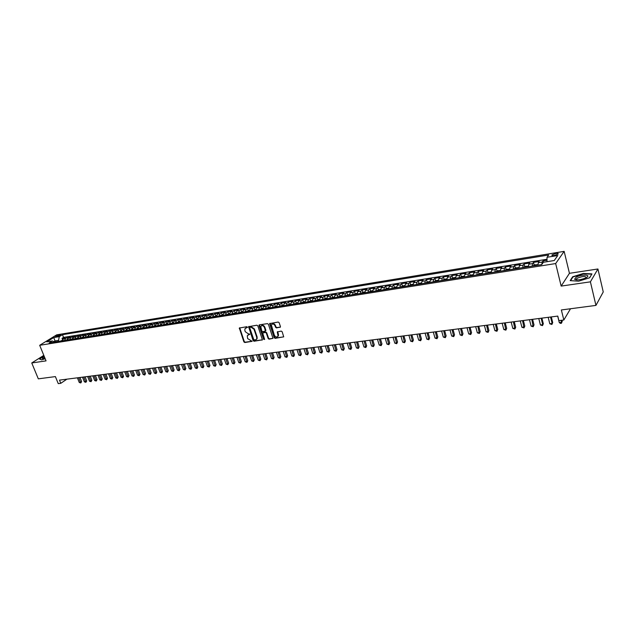 <?xml version="1.0" encoding="UTF-8"?>
<svg xmlns="http://www.w3.org/2000/svg" width="635" height="635" viewBox="0 0 635 635"><rect width="100%" height="100%" fill="white"/><g stroke="black" fill="none" stroke-linecap="round" stroke-linejoin="round"><path stroke-width="0.95" d="M247.396 327.168L246.745 326.715L239.316 328.041L243.888 341.884L244.8 342.527L252.127 341.336L247.634 338.582L247.269 335.764L249.761 334.081L248.206 333.764L245.269 331.692L244.88 330.581L244.912 328.835L247.396 327.168M555.776 253.444L552.029 254.873C551.561 255.548 552.323 255.762 554.307 255.508L558.07 254.079C558.53 253.397 557.768 253.19 555.776 253.444M279.987 327.406L280.432 326.541L279.146 322.699L278.201 322.04L269.605 323.596L274.169 337.693L275.106 338.344L283.71 336.844L282.162 331.748L281.218 331.089L277.273 331.946L278.066 336.026C276.86 337.51 275.622 337.248 274.352 335.24L271.343 324.93C272.566 323.493 273.804 323.763 275.042 325.755L275.542 327.255L276.487 327.914L280.424 327.065M43.799 355.362L31.75 362.958L38.314 378.849L55.396 376.595L58.261 383.635L60.793 383.318L59.492 380.119L557.776 316.087L558.903 320.635L563.832 320.008L570.516 308.753M590.407 281.845L597.924 268.986L569.436 273.312L561.165 286.091L590.407 281.845L595.947 305.403L561.356 309.959L563.832 320.008M561.165 286.091L555.665 263.557L39.688 345.289L56.682 334.843L564.15 251.365L555.665 263.557M31.75 362.958L46.053 360.878L39.688 345.289M257.826 325.858L256.889 325.207L248.563 326.684L253.135 340.606L254.056 341.249L262.398 339.828L257.826 325.858M259.429 324.826L267.47 323.628L268.407 324.287L272.979 338.344L269.089 339.177L268.16 338.519L266.311 333.05L265.374 332.399L262.676 333.058L264.597 339.249L263.652 339.384L259.009 325.676L259.429 324.826M597.924 268.986L603.25 291.933L595.947 305.403M547.005 260.223L543.052 260.866L543.401 262.263L541.687 264.604L49.101 342.963L52.348 340.955L46.784 341.844L53.761 337.55L59.301 336.645L58.531 340.368L58.936 341.392M541.774 264.485L542.187 262.057L538.337 262.668L539.218 261.477L533.503 262.406L534.186 265.136M532.186 266.121L532.606 263.588L528.804 264.2L529.709 263.009L524.05 263.922L524.74 266.637M522.692 267.629L523.137 265.113L519.374 265.716L520.295 264.525L514.699 265.43L515.39 268.113M513.31 269.121L513.763 266.613L510.04 267.208L510.992 266.025L505.452 266.922L506.143 269.573M504.023 270.597L504.492 268.105L500.817 268.692L501.785 267.51L496.3 268.391L496.991 271.026M494.832 272.058L495.324 269.573L491.68 270.161L492.673 268.978L487.251 269.851L487.942 272.455M485.743 273.502L486.251 271.026L482.648 271.605L483.656 270.431L478.29 271.296L478.988 273.875M476.75 274.939L477.274 272.471L473.71 273.042L474.734 271.867L469.432 272.725L470.122 275.28M467.852 276.352L468.392 273.899L464.868 274.463L465.907 273.288L460.661 274.137L461.351 276.669M459.049 277.749L459.605 275.304L456.113 275.868L457.176 274.693L451.977 275.534L452.676 278.043M450.334 279.138L450.906 276.701L447.453 277.257L448.532 276.09L443.389 276.916L444.087 279.4M441.714 280.511L442.293 278.082L438.88 278.63L439.976 277.463L434.888 278.289L435.586 280.749M433.181 281.869L433.776 279.448L430.395 279.995L431.514 278.828L426.474 279.638L427.172 282.083M424.736 283.21L425.347 280.805L421.997 281.337L423.132 280.178L418.147 280.98L418.838 283.401M416.377 284.543L416.997 282.146L413.687 282.678L414.838 281.511L409.9 282.313L410.599 284.71M408.107 285.853L408.742 283.472L405.455 283.996L406.63 282.837L401.741 283.623L402.431 286.004M399.915 287.155L400.558 284.782L397.312 285.305L398.502 284.147L393.66 284.924L394.359 287.282M391.803 288.449L392.462 286.083L389.247 286.599L390.454 285.44L385.659 286.218L386.358 288.552M383.778 289.727L384.453 287.369L381.27 287.877L382.484 286.726L377.738 287.488L378.436 289.806M375.833 290.989L376.515 288.639L373.364 289.147L374.594 287.996L369.903 288.75L370.594 291.052M367.967 292.243L368.657 289.901L365.538 290.401L366.784 289.258L362.133 290.005L362.831 292.283M360.172 293.481L360.878 291.147L357.791 291.648L359.053 290.505L354.449 291.243L355.14 293.505M352.465 294.703L353.179 292.386L350.123 292.878L351.393 291.735L346.837 292.465L347.528 294.711M344.821 295.918L345.551 293.608L342.519 294.092L343.805 292.957L339.296 293.68L339.987 295.91L338.328 296.958M337.256 297.124L338.003 294.823L335.002 295.299L336.296 294.164L331.827 294.886L332.518 297.093M329.771 298.315L330.517 296.021L327.549 296.497L328.859 295.362L324.429 296.077L325.128 298.267M322.35 299.498L323.112 297.212L320.167 297.68L321.493 296.553L317.103 297.259L317.802 299.442M315 300.665L315.77 298.387L312.857 298.855L314.198 297.728L309.848 298.426L310.547 300.593M307.729 301.823L308.507 299.553L305.618 300.014L306.967 298.887L302.665 299.585L303.363 301.744M300.514 302.966L301.308 300.704L298.45 301.165L299.807 300.045L295.545 300.728L296.243 302.879M293.378 304.101L294.18 301.855L291.346 302.308L292.711 301.188L288.488 301.863L289.195 304.006M286.306 305.229L287.115 302.982L284.305 303.435L285.687 302.316L281.503 302.99L282.21 305.117M279.297 306.348L280.114 304.109L277.336 304.554L278.725 303.443L274.582 304.109L275.288 306.221M272.359 307.451L273.185 305.221L270.431 305.665L271.828 304.546L267.724 305.213L268.43 307.316M265.478 308.539L266.311 306.324L263.581 306.761L265.001 305.649L260.929 306.308L261.636 308.404M258.667 309.626L259.509 307.419L256.802 307.848L258.231 306.745L254.198 307.388L254.905 309.475M251.912 310.698L252.762 308.499L250.087 308.927L251.523 307.824L247.523 308.467L248.229 310.539M245.229 311.761L246.086 309.57L243.427 309.999L244.872 308.896L240.911 309.531L241.625 311.594M238.601 312.817L239.466 310.634L236.831 311.055L238.284 309.951L234.363 310.586L235.069 312.642M232.029 313.865L232.902 311.682L230.299 312.102L231.759 311.007L227.87 311.634L228.576 313.674M225.52 314.897L226.401 312.73L223.822 313.142L225.29 312.047L221.432 312.666L222.147 314.706M219.067 315.92L219.956 313.761L217.4 314.174L218.877 313.079L215.059 313.698L215.773 315.722M212.677 316.944L213.574 314.785L211.034 315.198L212.527 314.103L208.74 314.714L209.447 316.73M206.343 317.952L207.248 315.801L204.732 316.206L206.224 315.119L202.47 315.722L203.184 317.73M200.065 318.945L200.97 316.809L198.477 317.206L199.985 316.119L196.263 316.722L196.977 318.722M193.834 319.937L194.755 317.81L192.286 318.206L193.794 317.119L190.111 317.714L190.825 319.699M187.666 320.921L188.587 318.794L186.142 319.191L187.658 318.111L184.007 318.699L184.721 320.675M181.554 321.889L182.483 319.778L180.054 320.167L181.578 319.087L177.959 319.667L178.673 321.643M175.49 322.858L176.427 320.746L174.022 321.135L175.554 320.056L171.958 320.635L172.68 322.596M169.482 323.81L170.418 321.715L168.037 322.096L169.577 321.024L166.013 321.596L166.735 323.548M163.52 324.763L164.473 322.667L162.1 323.048L163.655 321.977L160.123 322.54L160.838 324.485M157.615 325.699L158.567 323.612L156.226 323.993L157.782 322.921L154.281 323.485L154.996 325.422M151.757 326.628L152.718 324.556L150.392 324.93L151.956 323.858L148.487 324.421L149.201 326.342M145.955 327.557L146.915 325.485L144.613 325.85L146.177 324.787L142.74 325.342L143.454 327.263M140.2 328.47L141.168 326.406L138.882 326.771L140.454 325.707L137.041 326.263L137.763 328.168M134.493 329.374L135.461 327.319L133.199 327.684L134.779 326.628L131.389 327.168L132.112 329.073M128.826 330.279L129.81 328.231L127.564 328.589L129.143 327.533L125.793 328.073L126.508 329.962M123.214 331.168L124.198 329.128L121.968 329.486L123.563 328.43L120.237 328.97L120.952 330.851M117.65 332.057L118.642 330.025L116.427 330.375L118.023 329.327L114.729 329.859L115.443 331.732M112.133 332.93L113.125 330.906L110.934 331.256L112.538 330.208L109.26 330.732L109.982 332.605M106.656 333.804L107.656 331.787L105.481 332.137L107.093 331.089L103.846 331.605L104.561 333.462M101.227 334.669L102.235 332.653L100.076 333.002L101.687 331.954L98.473 332.47L99.187 334.327L96.949 335.351M95.845 335.526L96.853 333.518L94.71 333.859L96.329 332.819L93.139 333.335L93.837 335.129M90.503 336.375L91.519 334.375L89.392 334.716L91.019 333.677L87.852 334.185L88.535 335.923M85.209 337.217L86.225 335.224L84.122 335.558L85.749 334.526L82.606 335.026L83.272 336.717M79.954 338.05L80.97 336.066L78.883 336.399L80.518 335.367L77.406 335.867L78.049 337.51M74.739 338.884L75.763 336.899L73.7 337.233L75.335 336.201L72.239 336.701L72.874 338.296M69.572 339.701L70.604 337.733L68.548 338.058L70.191 337.026L67.12 337.526L65.476 338.55L64.445 340.519M67.739 339.074L67.12 337.526M56.166 336.725L60.746 335.002L58.968 334.994L55.507 336.534L56.166 336.725M546.997 261.691L547.029 257.27L548.672 255.008L62.468 334.693L59.301 336.645M547.029 257.27L557.768 255.524L554.236 260.525L543.393 262.263M547.013 259.263L63.548 337.399L62.039 338.344L65.087 337.852L63.436 338.884L62.405 340.844M70.604 337.733L72.239 336.701M75.763 336.899L77.406 335.867M80.97 336.066L82.606 335.026M86.225 335.224L87.852 334.185M91.519 334.375L93.139 333.335M96.853 333.518L98.473 332.47M102.235 332.653L103.846 331.605M107.656 331.787L109.26 330.732M113.125 330.906L114.729 329.859M118.642 330.025L120.237 328.97M124.198 329.128L125.793 328.073M129.81 328.231L131.389 327.168M135.461 327.319L137.041 326.263M141.168 326.406L142.74 325.342M146.915 325.485L148.487 324.421M152.718 324.556L154.281 323.485M158.567 323.612L160.123 322.54M164.473 322.667L166.013 321.596M170.418 321.715L171.958 320.635M176.427 320.746L177.959 319.667M182.483 319.778L184.007 318.699M188.587 318.794L190.111 317.714M194.755 317.81L196.263 316.722M200.97 316.809L202.47 315.722M207.248 315.801L208.74 314.714M213.574 314.785L215.059 313.698M219.956 313.761L221.432 312.666M226.401 312.73L227.87 311.634M232.902 311.682L234.363 310.586M239.466 310.634L240.911 309.531M246.086 309.57L247.523 308.467M252.762 308.499L254.198 307.388M259.509 307.419L260.929 306.308M266.311 306.324L267.724 305.213M273.185 305.221L274.582 304.109M280.114 304.109L281.503 302.99M287.115 302.982L288.488 301.863M294.18 301.855L295.545 300.728M301.308 300.704L302.665 299.585M308.507 299.553L309.848 298.426M315.77 298.387L317.103 297.259M323.112 297.212L324.429 296.077M330.517 296.021L331.827 294.886M338.003 294.823L339.296 293.68M345.551 293.608L346.837 292.465M353.179 292.386L354.449 291.243M360.878 291.147L362.133 290.005M368.657 289.901L369.903 288.75M376.515 288.639L377.738 287.488M384.453 287.369L385.659 286.218M392.462 286.083L393.66 284.924M400.558 284.782L401.741 283.623M408.742 283.472L409.9 282.313M416.997 282.146L418.147 280.98M425.347 280.805L426.474 279.638M433.776 279.448L434.888 278.289M442.293 278.082L443.389 276.916M450.906 276.701L451.977 275.534M459.605 275.304L460.661 274.137M468.392 273.899L469.432 272.725M477.274 272.471L478.29 271.296M486.251 271.026L487.251 269.851M495.324 269.573L496.3 268.391M504.492 268.105L505.452 266.922M513.763 266.613L514.699 265.43M523.137 265.113L524.05 263.922M532.606 263.588L533.503 262.406M542.187 262.057L543.052 260.866M58.531 340.368L54.991 340.931L53.785 341.686M55.404 341.955L53.761 337.55M569.436 273.312L564.15 251.365M60.793 383.318L66.913 379.159M62.651 339.852L62.039 338.344M63.548 337.399L62.468 334.693M54.586 342.09L52.348 340.955M68.548 338.058L67.516 340.027M73.7 337.233L72.668 339.209M78.883 336.399L77.867 338.384M84.122 335.558L83.098 337.55M89.392 334.716L88.384 336.709M94.71 333.859L93.702 335.867M100.076 333.002L99.068 335.01M105.481 332.137L104.481 334.153M110.934 331.256L109.934 333.28M116.427 330.375L115.435 332.407M121.968 329.486L120.983 331.526M127.564 328.589L126.579 330.637M133.199 327.684L132.223 329.74M138.882 326.771L137.906 328.835M144.613 325.85L143.645 327.922M150.392 324.93L149.431 327.001M156.226 323.993L155.265 326.072M162.1 323.048L161.155 325.136M168.037 322.096L167.092 324.191M174.022 321.135L173.077 323.239M180.054 320.167L179.118 322.278M186.142 319.191L185.214 321.31M192.286 318.206L191.365 320.334M198.477 317.206L197.564 319.341M204.732 316.206L203.819 318.349M211.034 315.198L210.137 317.341M217.4 314.174L216.503 316.333M223.822 313.142L222.933 315.309M230.299 312.102L229.418 314.277M236.831 311.055L235.966 313.238M243.427 309.999L242.57 312.19M250.087 308.927L249.23 311.126M256.802 307.848L255.961 310.055M263.581 306.761L262.747 308.975M270.431 305.665L269.597 307.888M277.336 304.554L276.511 306.784M284.305 303.435L283.496 305.673M291.346 302.308L290.536 304.554M298.45 301.165L297.656 303.427M305.618 300.014L304.832 302.284M312.857 298.855L312.087 301.133M320.167 297.68L319.405 299.966M327.549 296.497L326.795 298.791M335.002 295.299L334.256 297.601M342.519 294.092L341.789 296.402M350.123 292.878L349.401 295.196M357.791 291.648L357.084 293.973M365.538 290.401L364.839 292.735M373.364 289.147L372.674 291.489M381.27 287.877L380.587 290.235M389.247 286.599L388.588 288.957M397.312 285.305L396.661 287.679M405.455 283.996L404.82 286.377M413.687 282.678L413.06 285.067M421.997 281.337L421.386 283.742M430.395 279.995L429.792 282.408M438.88 278.63L438.293 281.051M447.453 277.257L446.881 279.686M456.113 275.868L455.557 278.305M464.868 274.463L464.32 276.916M473.71 273.042L473.186 275.503M482.648 271.605L482.14 274.082M491.68 270.161L491.188 272.637M500.817 268.692L500.332 271.185M510.04 267.208L509.58 269.716M519.374 265.716L518.93 268.232M528.804 264.2L528.376 266.724M538.337 262.668L537.932 265.208M44.053 355.989L39.378 358.942L41.585 359.862L45.172 358.727M591.955 273.899L583.406 273.447L572.627 276.789L570.182 280.638L578.668 281.17L589.661 277.765L591.955 273.899M576.747 279.662L576.112 279.852M572.738 277.281L572.627 276.789M247.42 327.446L245.594 328.089M247.952 335.01L249.793 334.359M239.705 327.755L244.292 341.559L245.205 342.202L252.151 341.241M248.952 326.382L253.532 340.273L254.452 340.924L262.398 339.82M250.055 327.319L249.769 327.914L253.786 339.661L255.405 339.979L256.738 338.955L256.738 337.304L253.992 329.248L251.031 327.176L250.031 327.327M256.445 339.423L257.127 338.63L257.135 336.971L256.738 337.304M250.46 326.993L251.428 326.85L254.389 328.93L257.135 336.971M263.493 332.399L265.771 332.073L266.7 332.724L268.549 338.193L269.478 338.844L272.971 338.36M259.009 325.152L259.397 324.834L264.628 339.511M264.382 327.358C263.184 325.406 261.977 325.112 260.755 326.485L261.81 331.026L262.747 331.676L265.446 331.01L264.382 327.358L264.779 327.033C263.827 325.295 262.692 324.874 261.39 325.771M265.446 331.018L265.446 330.502M264.779 327.033L265.843 330.168M271.994 324.175C273.32 323.255 274.471 323.675 275.431 325.43L275.931 326.93L276.876 327.589L280.376 327.081M277.812 336.479L278.447 335.693L278.424 334.391L278.043 334.724M277.67 331.597L278.424 334.391M269.605 323.596L270.002 323.271L274.558 337.36L275.495 338.01L283.702 336.875M62.532 340.169L60.468 341.154M77.399 377.817L79.264 382.468L80.534 382.318L81.621 381.556L79.986 377.484M62.039 340.9L61.436 340.995M81.621 381.556L80.804 382.953L78.669 377.65M80.804 382.953L79.264 382.468M44.371 356.751C42.688 357.672 42.077 358.291 42.545 358.616L45.029 358.37M44.712 357.592L43.688 358.648M41.672 359.839L39.656 358.997L44.133 356.171M576.159 277.177L574.572 279.249C576.723 280.376 580.327 279.995 585.367 278.114L586.097 277.749C592.05 274.614 581.589 274.058 576.159 277.177M586.161 277.709C585.764 275.971 582.898 276.098 577.556 278.082L576.54 278.813L576.691 279.908M591.693 274.336L589.51 277.812M570.595 280.67L572.929 276.987L583.375 273.748L591.653 274.193M67.643 339.36L65.556 340.344M82.486 377.158L84.352 381.833L85.63 381.675L86.717 380.921L85.082 376.825M67.135 340.09L66.532 340.185M86.717 380.921L85.9 382.318L83.764 376.999M85.9 382.318L84.352 381.833M72.795 338.534L70.683 339.527M87.614 376.499L89.479 381.198L90.773 381.04L91.853 380.278L90.226 376.166M72.279 339.273L71.668 339.368M91.853 380.278L91.035 381.683L88.908 376.333M91.035 381.683L89.479 381.198M77.986 337.709L75.851 338.701M92.789 375.841L94.655 380.555L95.956 380.389L97.028 379.627L95.401 375.499M76.176 338.407L77.891 338.137M77.462 338.447L76.843 338.542M97.028 379.627L96.218 381.04L94.083 375.674M96.218 381.04L94.655 380.555M83.225 336.867L81.066 337.876M97.996 375.166L99.87 379.905L102.251 378.976L100.624 374.833M82.685 337.622L82.066 337.709M102.251 378.976L101.433 380.389L99.306 374.999M101.433 380.389L99.87 379.905M88.503 336.026L86.312 337.042M103.251 374.491L105.124 379.246L107.513 378.317L105.886 374.158M87.955 336.78L87.328 336.875M107.513 378.317L106.696 379.738L104.577 374.325M106.696 379.738L105.124 379.246M93.821 335.177L91.615 336.201M108.553 373.809L110.419 378.587L111.744 378.42L112.816 377.65L111.189 373.475M93.266 335.939L92.631 336.034M112.816 377.65L111.998 379.079L109.879 373.642M111.998 379.079L110.419 378.587M113.895 373.126L115.76 377.92L117.102 377.754L118.166 376.984L116.53 372.785M98.615 335.082L97.98 335.177M118.166 376.984L117.34 378.412L115.237 372.951M117.34 378.412L115.76 377.92M104.6 333.462L102.338 334.494M119.277 372.435L121.142 377.253L123.555 376.309L121.928 372.094M104.013 334.224L103.37 334.32M123.555 376.309L122.73 377.746L120.626 372.261M122.73 377.746L121.142 377.253M110.053 332.589L107.767 333.629M124.698 371.737L126.563 376.571L127.929 376.404L128.984 375.626L127.357 371.396M108.085 333.327L109.966 333.034M109.458 333.359L108.807 333.454M128.984 375.626L128.167 377.071L126.063 371.562M128.167 377.071L126.563 376.571M115.554 331.708L113.236 332.756M130.175 371.03L132.04 375.888L133.413 375.722L134.461 374.944L132.834 370.689M114.943 332.486L114.292 332.581M134.461 374.944L133.644 376.388L131.548 370.856M133.644 376.388L132.04 375.888M121.102 330.827L118.761 331.883M135.692 370.324L137.549 375.206L138.938 375.031L139.986 374.253L138.359 369.983M120.475 331.605L119.817 331.708M139.986 374.253L139.168 375.706L137.073 370.149M139.168 375.706L137.549 375.206M126.69 329.938L124.325 330.994M141.256 369.61L143.113 374.507L144.51 374.332L145.558 373.555L143.931 369.268M126.055 330.716L125.389 330.819M145.558 373.555L144.732 375.015L142.653 369.427M144.732 375.015L143.113 374.507M132.334 329.033L129.937 330.105M146.86 368.887L148.725 373.809L150.13 373.634L151.17 372.848L149.55 368.546M131.683 329.827L131.016 329.922M151.17 372.848L150.344 374.317L148.273 368.705M150.344 374.317L148.725 373.809M138.017 328.128L135.596 329.2M152.519 368.165L154.376 373.102L155.797 372.928L156.837 372.142L155.21 367.816M137.358 328.922L136.684 329.025M156.837 372.142L156.012 373.618L153.94 367.983M156.012 373.618L154.376 373.102M143.756 327.215L141.303 328.295M158.218 367.427L160.076 372.396L162.544 371.427L160.917 367.086M143.081 328.009L142.399 328.112M162.544 371.427L161.719 372.904L159.647 367.244M161.719 372.904L160.076 372.396M149.542 326.287L147.058 327.374M163.965 366.689L165.83 371.673L167.275 371.499L168.299 370.705L166.68 366.339M148.852 327.096L148.169 327.2M168.299 370.705L167.473 372.189L165.41 366.506M167.473 372.189L165.83 371.673M155.377 325.358L152.868 326.453M169.767 365.943L171.625 370.951L173.085 370.769L174.101 369.983L172.482 365.593M154.678 326.168L153.98 326.271M174.101 369.983L173.276 371.467L171.228 365.76M173.276 371.467L171.625 370.951M161.258 324.421L158.718 325.525M175.617 365.196L177.475 370.221L178.943 370.038L179.959 369.245L178.34 364.847M160.544 325.231L159.845 325.342M179.959 369.245L179.133 370.745L177.086 365.006M179.133 370.745L177.475 370.221M167.195 323.469L164.632 324.58M181.515 364.434L183.364 369.491L184.848 369.308L185.864 368.506L184.245 364.085M166.465 324.294L165.759 324.398M185.864 368.506L185.039 370.007L182.991 364.244M185.039 370.007L183.364 369.491M173.188 322.516L170.585 323.636M187.46 363.672L189.317 368.744L190.81 368.562L191.818 367.76L190.198 363.315M172.442 323.342L171.728 323.445M191.818 367.76L190.992 369.268L188.952 363.482M190.992 369.268L189.317 368.744M179.229 321.548L176.593 322.683M193.461 362.902L195.31 367.998L196.818 367.816L197.826 367.006L196.207 362.545M178.467 322.382L177.744 322.493M197.826 367.006L196.993 368.522L194.969 362.704M196.993 368.522L195.31 367.998M185.317 320.58L182.658 321.715M199.509 362.125L201.358 367.244L202.882 367.054L203.883 366.252L202.263 361.767M184.547 321.413L183.817 321.524M203.883 366.252L203.049 367.776L201.033 361.926M203.049 367.776L201.358 367.244M191.468 319.595L188.77 320.746M205.613 361.339L207.462 366.482L208.994 366.292L209.987 365.49L208.375 360.982M190.675 320.437L189.944 320.548M209.987 365.49L209.161 367.014L207.145 361.14M209.161 367.014L207.462 366.482M197.668 318.611L194.937 319.762M211.773 360.545L213.614 365.72L215.162 365.522L216.154 364.712L214.543 360.188M196.866 319.453L196.12 319.572M216.154 364.712L215.321 366.252L213.32 360.347M215.321 366.252L213.614 365.72M203.922 317.611L201.16 318.77M217.98 359.751L219.829 364.942L221.385 364.752L222.369 363.934L220.758 359.394M203.105 318.46L202.359 318.579M222.369 363.934L221.536 365.474L219.543 359.545M221.536 365.474L219.829 364.942M210.233 316.603L207.439 317.77M224.242 358.942L226.092 364.165L227.663 363.966L228.64 363.149L227.028 358.584M207.74 317.46L210.153 317.071M209.399 317.46L208.645 317.579M228.64 363.149L227.806 364.696L225.822 358.743M227.806 364.696L226.092 364.165M216.598 315.587L213.773 316.77M230.569 358.132L232.41 363.371L233.998 363.172L234.966 362.363L233.355 357.775M215.749 316.452L214.995 316.563M234.966 362.363L234.132 363.911L232.156 357.926M234.132 363.911L232.41 363.371M223.028 314.563L220.17 315.746M236.942 357.315L238.784 362.577L240.379 362.379L241.348 361.561L239.744 356.949M222.163 315.436L221.393 315.547M241.348 361.561L240.514 363.117L238.546 357.108M240.514 363.117L238.784 362.577M229.513 313.531L226.616 314.722M243.372 356.489L245.213 361.775L246.824 361.577L247.785 360.751L246.182 356.124M228.624 314.404L227.854 314.523M247.785 360.751L246.951 362.323L244.991 356.275M246.951 362.323L245.213 361.775M236.053 312.483L233.124 313.69M249.865 355.656L251.698 360.966L253.325 360.767L254.278 359.942L252.682 355.29M235.156 313.365L234.371 313.484M254.278 359.942L253.444 361.513L251.492 355.441M253.444 361.513L251.698 360.966M242.657 311.428L239.689 312.642M256.413 354.814L258.247 360.148L259.89 359.95L260.834 359.124L259.239 354.449M241.737 312.317L240.951 312.436M260.834 359.124L260.001 360.704L258.056 354.6M260.001 360.704L258.247 360.148M249.317 310.364L246.316 311.587M263.017 353.965L264.851 359.331L266.51 359.124L267.446 358.291L265.851 353.6M248.388 311.261L247.587 311.38M267.446 358.291L266.613 359.878L264.676 353.751M266.613 359.878L264.851 359.331M256.048 309.293L253.008 310.523M269.684 353.108L271.51 358.497L273.185 358.291L274.122 357.457L272.526 352.742M255.095 310.197L254.286 310.317M274.122 357.457L273.288 359.053L271.359 352.893M273.288 359.053L271.51 358.497M262.834 308.213L259.755 309.451M276.416 352.242L278.233 357.656L279.924 357.449L280.853 356.616L279.257 351.877M261.858 309.118L261.048 309.237M280.853 356.616L280.019 358.211L278.106 352.02M280.019 358.211L278.233 357.656M269.684 307.118L266.565 308.372M283.202 351.369L285.02 356.814L286.726 356.6L287.647 355.767L286.06 351.004M268.692 308.031L267.875 308.158M287.647 355.767L286.814 357.37L284.909 351.147M286.814 357.37L285.02 356.814M276.598 306.014L273.447 307.276M290.052 350.488L291.87 355.957L293.592 355.743L294.505 354.909L292.918 350.123M275.59 306.935L274.764 307.062M294.505 354.909L293.664 356.521L291.775 350.266M293.664 356.521L291.87 355.957M283.575 304.903L280.384 306.173M296.966 349.599L298.783 355.1L300.522 354.878L301.419 354.044L299.839 349.234M282.543 305.824L281.718 305.951M301.419 354.044L300.585 355.663L298.704 349.377M300.585 355.663L298.783 355.1M290.616 303.776L287.385 305.054M303.943 348.702L305.752 354.227L307.507 354.005L308.404 353.163L306.824 348.329M289.576 304.713L288.734 304.84M308.404 353.163L307.57 354.79L305.697 348.48M307.57 354.79L305.752 354.227M297.728 302.641L294.457 303.935M310.991 347.797L312.793 353.346L314.563 353.131L315.452 352.282L313.88 347.424M296.664 303.586L295.815 303.713M315.452 352.282L314.619 353.917L312.761 347.567M314.619 353.917L312.793 353.346M304.911 301.498L301.601 302.8M318.095 346.885L319.897 352.465L321.683 352.242L322.564 351.393L320.992 346.512M303.824 302.443L302.966 302.57M322.564 351.393L321.731 353.036L319.881 346.654M321.731 353.036L319.897 352.465M312.158 300.339L308.8 301.649M325.271 345.964L327.073 351.568L328.874 351.345L329.748 350.496L328.176 345.591M311.055 301.292L310.19 301.427M329.748 350.496L328.914 352.139L327.081 345.734M328.914 352.139L327.073 351.568M319.476 299.172L316.079 300.49M332.518 345.035L334.312 350.663L336.129 350.441L336.994 349.583L335.431 344.654M318.349 300.133L317.476 300.268M336.994 349.583L336.161 351.242L334.335 344.797M336.161 351.242L334.312 350.663M326.858 297.99L323.421 299.323M339.828 344.091L341.622 349.758L343.456 349.528L344.313 348.671L342.749 343.718M325.715 298.958L324.834 299.093M344.313 348.671L343.479 350.337L341.67 343.852M343.479 350.337L341.622 349.758M334.32 296.799L330.843 298.148M347.21 343.146L348.996 348.837L350.853 348.607L351.703 347.75L350.139 342.765M333.169 297.744L332.264 297.91M351.703 347.75L350.861 349.417L349.067 342.908M350.861 349.417L348.996 348.837M341.852 295.6L340.019 295.894M354.663 342.186L356.441 347.909L358.315 347.67L359.156 346.813L357.6 341.805M338.59 296.624L341.797 296.108M340.677 296.553L339.765 296.72M359.156 346.813L358.323 348.488L356.537 341.947M358.323 348.488L356.441 347.909M349.456 294.386L345.892 295.751M362.188 341.217L363.966 346.972L365.855 346.734L366.681 345.869L365.133 340.836M348.258 295.354L347.337 295.513M366.681 345.869L365.847 347.559L364.077 340.979M365.847 347.559L363.966 346.972M357.14 293.164L353.528 294.537M369.784 340.241L371.554 346.019L373.467 345.781L374.285 344.916L372.737 339.86M355.917 294.132L354.989 294.299M374.285 344.916L373.451 346.615L371.689 339.995M373.451 346.615L371.554 346.019M364.895 291.925L362.918 292.243L361.236 293.314M377.452 339.257L379.222 345.067L381.151 344.829L381.96 343.956L380.421 338.876M363.649 292.91L362.712 293.068M381.96 343.956L381.127 345.662L379.381 339.011M381.127 345.662L379.222 345.067M372.729 290.671L370.697 290.997L369.022 292.068M385.199 338.264L386.961 344.099L388.906 343.86L389.707 342.987L388.168 337.876M371.459 291.671L370.515 291.83M389.707 342.987L388.874 344.694L387.144 338.01M388.874 344.694L386.961 344.099M380.643 289.409L378.563 289.743L376.888 290.822M393.017 337.256L394.779 343.122L396.74 342.884L397.534 342.011L396.002 336.875M379.349 290.417L378.397 290.576M397.534 342.011L396.7 343.726L394.986 337.002M396.7 343.726L394.779 343.122M388.636 288.139L386.501 288.473L384.834 289.56M400.915 336.24L402.669 342.138L404.654 341.892L405.432 341.019L403.908 335.859M387.31 289.155L386.358 289.306M405.432 341.019L404.598 342.741L402.907 335.986M404.598 342.741L402.669 342.138M396.708 286.845L394.526 287.195L392.859 288.282M408.892 335.216L410.639 341.146L412.647 340.9L413.417 340.019L411.893 334.828M395.359 287.877L394.398 288.028M413.417 340.019L412.583 341.749L410.901 334.962M412.583 341.749L410.639 341.146M404.868 285.544L402.622 285.901L400.963 286.996M416.949 334.185L418.687 340.146L420.711 339.892L421.473 339.011L419.957 333.796M403.487 286.583L402.519 286.734M421.473 339.011L420.64 340.749L418.973 333.923M420.64 340.749L418.687 340.146M413.099 284.234L410.805 284.599L409.146 285.687M425.085 333.137L426.823 339.13L428.863 338.876L429.609 337.995L428.101 332.748M411.702 285.282L410.718 285.433M429.609 337.995L428.784 339.741L427.133 332.875M428.784 339.741L426.823 339.13M421.426 282.9L419.076 283.281L417.417 284.377M433.3 332.081L435.031 338.106L437.094 337.852L437.832 336.963L436.324 331.692M419.997 283.964L419.005 284.115M437.832 336.963L436.999 338.717L435.372 331.811M436.999 338.717L435.031 338.106M429.831 281.559L427.426 281.948L425.775 283.043M441.603 331.01L443.325 337.074L445.413 336.812L446.135 335.923L444.635 330.621M428.379 282.631L427.379 282.781M446.135 335.923L445.31 337.685L443.69 330.748M445.31 337.685L443.325 337.074M438.325 280.21L435.864 280.599L434.213 281.702M449.993 329.938L451.707 336.026L453.811 335.764L454.525 334.875L453.033 329.541M436.848 281.281L435.832 281.44M454.525 334.875L453.692 336.645L452.096 329.668M453.692 336.645L451.707 336.026M446.913 278.836L444.389 279.241L442.746 280.345M458.462 328.851L460.169 334.97L462.296 334.709L463.002 333.812L461.51 328.454M445.405 279.924L444.381 280.083M463.002 333.812L462.169 335.597L460.589 328.573M462.169 335.597L460.169 334.97M455.589 277.455L453.001 277.868L451.366 278.971M467.019 327.747L468.717 333.907L470.868 333.637L471.559 332.74L470.075 327.35M451.58 278.63L455.557 277.995M454.049 278.551L453.017 278.702M471.559 332.74L470.725 334.534L469.17 327.469M470.725 334.534L468.717 333.907M464.352 276.074L461.708 276.479L460.073 277.59M475.663 326.636L477.353 332.827L479.528 332.557L480.203 331.66L478.734 326.239M462.788 277.162L461.74 277.32M480.203 331.66L479.377 333.454L477.837 326.358M479.377 333.454L477.353 332.827M473.202 274.717L470.503 275.074L468.868 276.193M484.402 325.517L486.085 331.74L488.283 331.462L488.942 330.565L487.474 325.12M471.614 275.757L470.559 275.915M488.942 330.565L488.117 332.375L486.6 325.231M488.117 332.375L486.085 331.74M482.148 273.336L479.393 273.653L477.766 274.772M493.228 324.382L494.903 330.637L497.126 330.359L497.769 329.462L496.308 323.985M477.972 274.423L482.132 273.764M480.544 274.336L479.473 274.495M497.769 329.462L496.943 331.279L495.451 324.096M496.943 331.279L494.903 330.637M491.196 271.939L488.371 272.217L486.751 273.344M502.142 323.231L503.817 329.525L506.055 329.248L506.69 328.343L505.238 322.834M489.561 272.899L488.482 273.058M506.69 328.343L505.865 330.168L504.388 322.945M505.865 330.168L503.817 329.525M500.34 270.518L497.451 270.772L495.84 271.899M511.159 322.072L512.818 328.406L515.08 328.12L515.707 327.215L514.263 321.675M498.673 271.447L497.586 271.605M515.707 327.215L514.882 329.049L513.429 321.786M514.882 329.049L512.818 328.406M509.58 269.089L506.627 269.303L505.023 270.439M520.263 320.905L521.914 327.271L524.208 326.985L524.82 326.072L523.375 320.508M507.889 269.986L506.786 270.145M524.82 326.072L523.994 327.914L522.557 320.611M523.994 327.914L521.914 327.271M518.922 267.637L515.906 267.827L514.302 268.962M529.471 319.722L531.114 326.12L533.424 325.834L534.019 324.922L532.59 319.318M517.2 268.502L516.08 268.676M534.019 324.922L533.202 326.771L531.789 319.421M533.202 326.771L531.114 326.12M528.368 266.168L525.28 266.327L523.684 267.47M538.774 318.524L540.409 324.961L542.742 324.675L543.322 323.755L541.901 318.127M526.613 267.01L525.486 267.184M543.322 323.755L542.504 325.62L542.742 324.675L541.115 318.222M542.504 325.62L540.409 324.961M537.924 264.676L534.757 264.819L533.17 265.962M548.18 317.317L549.799 323.794L552.164 323.501L552.728 322.58L551.315 316.913M536.13 265.493L534.987 265.668M552.728 322.58L551.91 324.453L552.164 323.501L550.545 317.016M551.91 324.453L549.799 323.794M557.681 316.095L559.292 322.612L561.689 322.31L562.237 321.389L561.951 320.246M562.237 321.389L561.419 323.271L561.197 320.342M561.419 323.271L560.459 323.39L559.292 322.612M65.476 338.55L63.436 338.884M59.325 335.891L58.968 334.994M60.301 335.383L60.079 334.82M246.594 327.573L246.19 327.89M248.96 334.478L248.563 334.804M245.205 342.202L244.8 342.527M244.292 341.559L243.888 341.884M239.705 328.279L239.3 328.597M262.366 339.828L261.969 340.162M254.452 340.924L254.056 341.249M253.532 340.273L253.135 340.606M248.952 326.906L248.555 327.231M254.389 328.93L253.992 329.248M251.428 326.85L251.031 327.176M265.771 332.073L265.374 332.399M264.049 339.05L263.652 339.384M259.405 325.358L259.009 325.676M62.436 340.598L60.793 340.86M67.548 339.788L65.881 340.05M72.7 338.963L71.009 339.233M83.129 337.304L81.391 337.582M88.408 336.463L86.638 336.748M93.734 335.613L91.94 335.899M99.1 334.764L97.274 335.05M104.505 333.899L102.656 334.193M115.467 332.153L113.562 332.454M121.007 331.272L119.078 331.581M126.603 330.383L124.643 330.692M132.247 329.486L130.254 329.803M137.93 328.573L135.914 328.898M143.669 327.66L141.621 327.985M149.455 326.739L147.376 327.073M155.289 325.811L153.178 326.152M161.179 324.874L159.036 325.215M167.116 323.929L164.941 324.279M173.101 322.977L170.894 323.326M179.141 322.016L176.903 322.374M185.237 321.04L182.959 321.405M191.389 320.064L189.079 320.429M197.588 319.08L195.239 319.453M203.843 318.079L201.462 318.46M216.527 316.063L214.074 316.452M222.956 315.039L220.464 315.436M229.441 314.007L226.909 314.404M235.982 312.96L233.418 313.373M242.586 311.912L239.982 312.325M249.253 310.848L246.61 311.269M255.976 309.777L253.294 310.205M262.763 308.697L260.04 309.134M269.613 307.61L266.851 308.046M276.527 306.507L273.725 306.951M283.512 305.395L280.662 305.848M290.552 304.268L287.663 304.729M297.664 303.141L294.735 303.609M304.848 301.998L301.871 302.466M312.095 300.839L309.078 301.323M319.413 299.672L316.349 300.164M326.803 298.498L323.691 298.998M334.264 297.307L331.105 297.815M349.409 294.902L346.146 295.418M357.092 293.68L353.782 294.203M364.847 292.441L361.49 292.973M372.681 291.195L369.276 291.735M380.595 289.933L377.134 290.481M388.588 288.663L385.08 289.219M396.669 287.377L393.097 287.941M404.82 286.075L401.201 286.655M413.06 284.766L409.384 285.345M421.386 283.44L417.655 284.028M429.8 282.099L426.006 282.702M438.293 280.741L434.443 281.361M446.881 279.376L442.968 280.003M464.32 276.598L460.288 277.241M473.178 275.185L469.082 275.844M491.18 272.32L486.958 272.994M500.332 270.867L496.038 271.55M509.58 269.391L505.222 270.089M518.922 267.906L514.493 268.613M528.368 266.398L523.875 267.113M537.924 264.882L533.352 265.605M552.188 255.532L552.029 254.873M265.843 330.684L265.446 331.01M43.283 358.688L42.545 358.616M576.358 279.662L574.572 279.249M576.802 279.908L576.54 278.813"/></g></svg>
